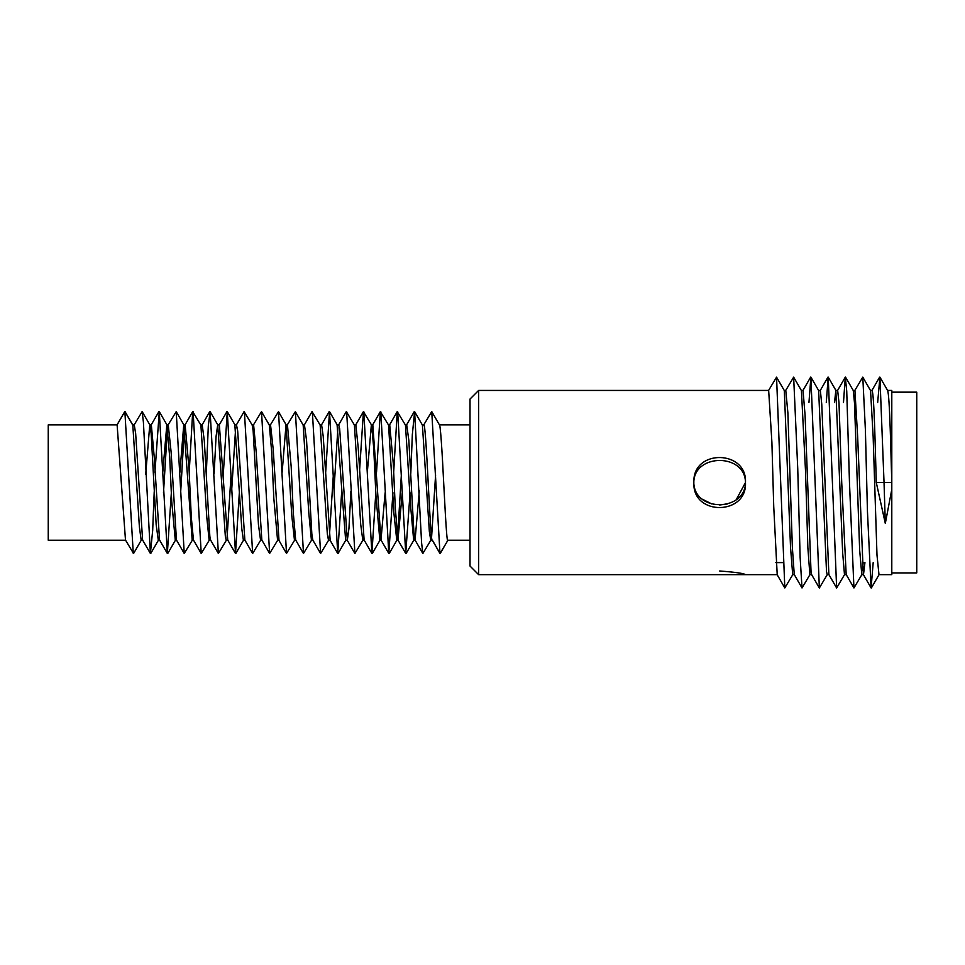<?xml version="1.0" encoding="UTF-8"?>
<svg xmlns="http://www.w3.org/2000/svg" width="965" height="965" viewBox="0 0 965 965"><rect width="100%" height="100%" fill="white"/><g stroke="black" fill="none" stroke-linecap="round" stroke-linejoin="round"><path stroke-width="1.45" d="M478.628 390.439L478.628 574.645L470.015 566.033L470.015 399.052L478.628 390.439L768.659 390.439L771.891 442.175L773.725 506.384L777.211 574.645L745.462 574.645C744.027 573.415 735.439 572.197 719.697 570.99M125.667 540.219L48.25 540.219L48.25 424.877L117.115 424.877L125.486 540.062L133.568 553.5L141.348 540.05M385.119 492.717L380.994 539.978L372.816 424.877L371.356 424.877L367.255 473.019M359.426 472.898L363.419 411.621L371.561 425.058L373.708 447.784L375.928 495.443L379.848 540.219L381.259 540.219M388.316 424.877L389.715 424.877L393.298 463.791L395.312 508.253L397.954 540.014L402.248 492.705M363.781 411.609L371.899 553.452L364.107 540.002L358.22 447.784L355.856 424.877L354.227 424.877M338.546 425.034L346.326 411.585L354.408 425.034L360.705 524.393L362.804 540.219L364.36 540.219M338.727 424.877L337.099 424.877L341.731 489.11L345.651 540.219L347.316 540.219L339.668 428.774L338.727 424.877M350.898 491.161L348.944 528.567L347.316 540.219M304.252 425.046L312.033 411.597L320.151 425.058L327.34 534.164L328.51 540.219L330.151 540.219L323.215 436.301L321.598 424.877L319.934 424.877M329.342 537.179L333.323 475.021M337.907 427.953L333.962 489.991M312.358 411.609L320.609 553.5L312.829 540.062L311.852 534.164L306.568 440.547L304.445 424.877L302.926 424.877M287.184 425.082L295.387 411.633L303.179 425.095L308.8 512.91L311.418 540.219L313.022 540.219M295.387 411.633L303.48 553.476L295.688 540.026L293.3 512.91L291.189 466.734L287.437 424.877L286.026 424.877L291.804 515.817L294.47 540.219L295.917 540.219M253.361 425.082L261.527 411.609L269.319 425.07L271.708 452.187L273.819 498.35L277.57 540.219L278.982 540.219L273.204 449.268L270.538 424.877L269.09 424.877M282.13 472.331L286.026 424.877M261.527 411.609L269.621 553.452L261.829 539.99L256.208 452.187L253.602 424.877L251.986 424.877M236.316 425.034L244.097 411.585L252.179 425.034L253.156 430.921L258.439 524.526L260.562 540.219L262.082 540.219M244.398 411.585L252.649 553.488L244.857 540.038L237.667 430.921L236.497 424.877L234.857 424.877L241.793 528.76L243.397 540.219L245.062 540.219M223.229 475.118L227.27 411.597L235.508 553.5L227.728 540.05L219.357 424.877L217.692 424.877L225.34 536.323L226.28 540.219L227.909 540.219M227.101 537.143L231.045 475.106M235.665 427.905L231.684 490.063M206.281 474.02L208.319 425.818L210.105 411.597L218.38 553.5L210.599 540.062L209.839 536.323L204.303 440.667L202.204 424.877L200.648 424.877M189.2 472.162L192.71 411.621L200.901 425.095L206.787 517.3L209.152 540.219L210.78 540.219M214.109 473.924L216.064 436.518L217.692 424.877M193.109 411.633L201.227 553.488L193.446 540.026L191.299 517.3L189.08 469.641L185.159 424.877L183.748 424.877L192.192 540.219L193.663 540.219M167.982 425.107L176.221 411.645L184.231 553.452L176.438 539.99L171.119 452.078L168.248 424.877L166.824 424.877L169.695 456.843L171.71 501.293L175.292 540.219L176.691 540.219M179.888 472.38L183.748 424.877M184.472 426.578L180.636 492.862M154.931 472.295L159.273 411.621L167.343 553.452L159.539 539.99L154.207 456.843L151.336 424.877L149.756 424.877L151.155 433.514L156.173 524.779L158.308 540.219L159.804 540.219M162.759 472.392L166.824 424.877M167.512 426.639L163.483 492.97M134.063 425.046L142.157 411.585L143.399 422.103L150.395 553.476L142.603 540.026L135.655 433.514L134.256 424.877L132.603 424.877L124.859 411.452L133.279 553.5M125.028 411.597L132.808 425.046L139.382 526.866L141.167 540.219L142.82 540.219M145.703 474.31L149.756 424.877M376.531 472.271L380.343 411.645L388.569 425.095L393.889 513.018L396.76 540.219L398.183 540.219M397.496 538.446L401.524 472.114M405.204 424.877L406.699 424.877L408.834 440.281L413.852 531.582L415.071 540.05L419.305 490.775M393.684 472.066L397.242 411.633L405.469 425.107L410.8 508.253L413.671 540.219L415.252 540.219M422.188 424.877L423.84 424.877C424.793 423.502 426.373 445.384 428.593 490.51C430.499 527.964 431.765 544.537 432.404 540.219L430.752 540.219L429.353 531.582L422.405 425.058L414.612 411.609L421.608 542.981L422.851 553.5L430.945 540.05M470.015 424.877L439.328 424.877C440.281 423.502 441.874 445.384 444.093 490.51C445.999 527.964 447.265 544.537 447.893 540.219L470.015 540.219M431.584 537.24L435.601 474.889M150.395 553.476L152.675 530.436L154.219 491.728M167.343 553.452L171.324 493.031M184.231 553.452L192.457 539.978M201.227 553.488L209.381 540.014M218.38 553.5L226.461 540.05M235.508 553.5L239.501 490.039M252.649 553.488L260.755 540.05M269.621 553.452L277.824 540.002M270.272 425.107L278.499 411.645L286.509 553.452L294.747 539.978M303.48 553.476L311.647 540.014M320.609 553.5L328.703 540.05M325.507 475.045L329.499 411.585L337.738 553.5L341.779 489.979M346.628 411.585L354.903 553.488L362.997 540.05M371.899 553.452L375.807 492.934M380.777 411.645L388.786 553.44L392.948 492.705M397.664 411.645L405.734 553.476L410.077 492.789M410.8 473.369L412.332 434.648L414.612 411.609M423.659 425.034L431.741 411.585L439.98 553.488L448.025 540.135M116.982 424.962L124.859 411.452L117.115 424.877M891.793 390.439L887.523 390.439C889.802 393.467 890.985 458.652 891.793 482.548L891.793 390.439M801.276 390.439L803.037 390.439L805.087 415.312L811.022 571.509L811.577 574.537L819.345 587.975L810.889 377.122L808.96 402.489M810.009 574.525L802.012 587.962L800.118 557.155L797.741 468.604L793.652 377.146L801.42 390.572L805.498 470.679L807.862 547.674L809.876 574.645L811.698 574.645M818.585 390.439L820.347 390.439L821.758 404.239L828.875 574.549L836.631 587.975L828.211 377.122L826.281 402.489M802.012 587.962L794.255 574.537L792.374 547.674L787.898 413.032L785.775 390.439L784.159 390.439M792.868 574.501L784.81 587.938L776.56 377.158L784.328 390.596L790.54 547.553L792.699 574.645L794.388 574.645M810.889 377.122L818.646 390.548L826.51 571.509L827.198 574.645L828.995 574.645M834.52 402.489L835.835 390.439L837.656 390.439L838.995 402.779L841.721 482.609L846.172 574.525L853.941 587.962L849.49 482.983L846.739 391.163L845.304 377.122L843.482 402.489M837.656 390.439L835.835 390.439L842.662 552.836L844.484 574.645L846.305 574.645M854.918 390.439L853.157 390.439L854.918 390.439L857.644 436.494L863.325 574.501L871.093 587.938L867.451 511.474L865.388 429.787L862.794 377.134L854.761 390.572M845.509 377.11L853.277 390.548L854.483 402.779L859.658 550.086L861.793 574.645L863.482 574.645L864.942 562.595M862.577 570.472L863.12 562.595M870.406 390.439L872.022 390.439C874.302 393.467 875.484 458.652 876.292 482.548L884.037 482.548L879.923 377.158L877.668 402.489M862.794 377.134L870.551 390.572L873.144 436.494L876.992 555.128L878.982 574.645L891.793 574.645L891.793 489.4L885.315 523.428L876.292 482.548M873.192 562.595L871.093 587.938M861.926 574.537L853.941 587.962M844.604 574.537L836.631 587.975M827.307 574.549L819.345 587.975M793.652 377.146L785.631 390.572M776.56 377.158L768.49 390.596M885.315 523.428L884.037 482.548L891.793 482.548L891.793 489.4M891.793 392.164L916.75 392.164L916.75 572.92L891.793 572.92L891.793 482.548M693.835 483.646L693.847 481.282C693.642 448.737 747.38 450.1 745.462 482.548C747.344 515.069 693.509 516.251 693.847 483.791C695.934 512.596 745.438 511.016 745.462 482.548C745.366 453.49 695.463 453.188 693.847 481.221M745.462 390.439L693.811 390.439M478.628 574.645L745.462 574.645M745.462 482.56L736.186 499.786M727.405 503.959L719.709 504.985M711.796 503.935L702.315 499.207M432.404 540.219L440.149 553.633L447.893 540.219M439.521 425.034L431.741 411.585M413.925 540.002L406.12 553.464M397.025 539.978L389.233 553.44M380.089 540.014L372.297 553.464M337.28 425.034L329.499 411.585M345.856 540.026L338.076 553.488M286.291 425.107L278.499 411.645M235.05 425.034L227.27 411.597M243.602 540.038L235.81 553.5M217.897 425.046L210.105 411.597M184.013 425.107L176.221 411.645M167.054 425.07L159.273 411.621M175.558 539.99L167.765 553.452M149.937 425.034L142.157 411.585M158.513 540.038L150.733 553.488M158.887 411.633L151.083 425.082M192.71 411.621L184.918 425.082M209.791 411.585L202.011 425.034M226.932 411.609L219.152 425.058M286.509 553.452L278.716 539.99M329.198 411.597L321.405 425.046M337.738 553.5L329.958 540.05M354.903 553.488L347.111 540.038M363.419 411.621L355.627 425.07M380.343 411.645L372.55 425.107M388.786 553.44L380.994 539.978M397.242 411.633L389.45 425.095M405.734 553.476L397.954 540.014M414.274 411.597L406.494 425.046M422.851 553.5L415.071 540.05M439.98 553.488L432.199 540.038M818.525 390.439L820.347 390.439M777.042 574.501L784.81 587.938M802.916 390.548L810.672 377.11M820.214 390.56L827.97 377.122M837.536 390.548L845.304 377.122M871.853 390.596L879.622 377.158M879.923 377.158L887.691 390.596M871.371 587.938L879.139 574.501M828.211 377.122L835.98 390.56M783.001 562.595L775.751 562.595"/></g></svg>

